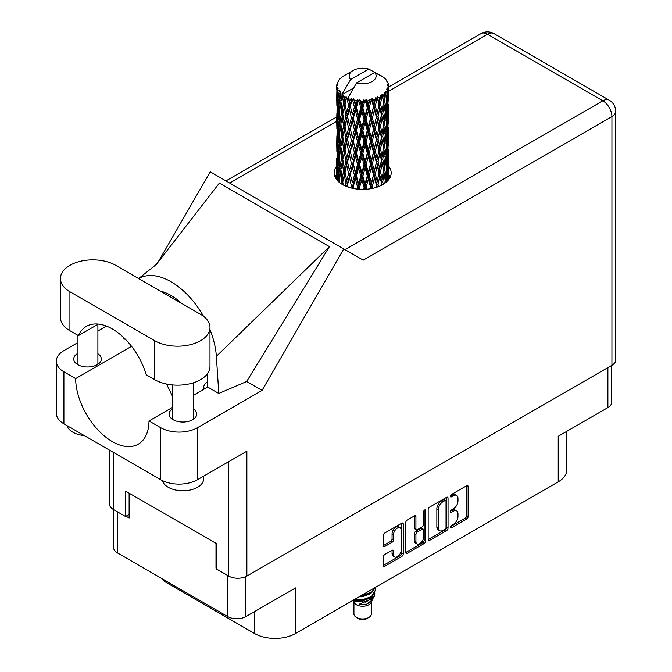 <?xml version="1.0" encoding="UTF-8"?>
<svg xmlns="http://www.w3.org/2000/svg" width="672" height="672" viewBox="0 0 672 672"><rect width="100%" height="100%" fill="white"/><g stroke="black" fill="none" stroke-linecap="round" stroke-linejoin="round"><path stroke-width="1.01" d="M400.1 527.789L398.639 526.94A5.452 3.142 120 0 0 395.909 527.209A5.452 3.142 120 0 0 392.062 533.879L393.523 534.727A5.452 3.142 120 0 1 397.379 528.058A5.452 3.142 120 0 1 400.1 527.789A5.452 3.142 120 0 1 401.234 530.275L401.234 549.99A5.452 3.142 120 0 1 398.857 555.467A5.452 3.142 120 0 1 394.657 556.928A5.452 3.142 120 0 1 393.523 554.434L393.523 551.149A2.033 1.176 120 0 0 393.103 550.217A2.033 1.176 120 0 0 392.087 550.318L384.812 554.518A2.033 1.176 120 0 0 383.376 557.012L383.376 565.412A2.033 1.176 120 0 0 383.796 566.345A2.033 1.176 120 0 0 384.812 566.244L401.806 556.433A2.033 1.176 120 0 0 403.25 553.938L403.25 524A2.033 1.176 120 0 0 402.822 523.068A2.033 1.176 120 0 0 401.806 523.169L384.812 532.98A2.033 1.176 120 0 0 383.376 535.475L383.376 545.622A2.033 1.176 120 0 0 383.796 546.554A2.033 1.176 120 0 0 384.812 546.454L392.087 542.254A2.033 1.176 120 0 0 393.523 539.759L393.523 534.727M424.637 509.989L425.645 510.569A1.428 0.823 120 0 0 425.351 509.922A1.428 0.823 120 0 0 424.637 509.989A1.428 0.823 120 0 0 423.629 511.736L423.629 524.378A2.033 1.176 120 0 1 422.184 526.873L417.362 529.654A2.033 1.176 120 0 1 416.346 529.754A2.033 1.176 120 0 1 415.918 528.822L415.918 516.684A2.033 1.176 120 0 0 415.498 515.752A2.033 1.176 120 0 0 414.481 515.852L415.918 516.684M428.165 509.62L428.165 539.549A2.033 1.176 120 0 0 428.585 540.481A2.033 1.176 120 0 0 429.601 540.38L446.594 530.569A2.033 1.176 120 0 0 448.039 528.074L448.039 498.145A2.033 1.176 120 0 0 447.619 497.213A2.033 1.176 120 0 0 446.594 497.314L429.601 507.125A2.033 1.176 120 0 0 428.165 509.62M453.365 524.336L451.391 525.479A1.428 0.823 120 0 0 450.458 526.73A1.428 0.823 120 0 0 450.677 527.873A1.428 0.823 120 0 0 451.391 527.806L466.687 518.969A2.033 1.176 120 0 0 468.132 516.474L468.132 486.545A2.033 1.176 120 0 0 467.704 485.612A2.033 1.176 120 0 0 466.687 485.713L451.391 494.542A1.428 0.823 120 0 0 450.458 495.802A1.428 0.823 120 0 0 450.677 496.944A1.428 0.823 120 0 0 451.391 496.877L453.365 495.734A6.518 3.763 120 0 1 456.624 495.407A6.518 3.763 120 0 1 457.976 498.389L457.976 500.884A6.518 3.763 120 0 1 453.365 508.872L451.391 510.014A1.428 0.823 120 0 0 450.458 511.266A1.428 0.823 120 0 0 450.677 512.408A1.428 0.823 120 0 0 451.391 512.341L453.365 511.199A6.518 3.763 120 0 1 456.624 510.871A6.518 3.763 120 0 1 457.976 513.862L457.976 516.348A6.518 3.763 120 0 1 453.365 524.336M424.2 543.497L407.207 553.308A2.033 1.176 120 0 1 406.19 553.409A2.033 1.176 120 0 1 405.77 552.476L422.738 542.657L424.2 543.497A2.033 1.176 120 0 0 425.645 541.002L425.645 510.569M407.207 553.308L405.77 552.476L405.77 522.547A2.033 1.176 120 0 1 407.207 520.052L414.481 515.852M611.654 365.442L611.654 402.352A12.869 7.426 180 0 1 607.891 407.602L558.222 436.279L558.222 481.858L295.588 633.486A29.047 16.775 180 0 1 254.503 633.486L254.503 611.629M295.588 633.486L295.588 587.916L245.918 616.585A12.869 7.426 180 0 1 227.724 616.585L117.39 552.888A12.869 7.426 180 0 1 113.618 547.63L113.618 509.62M167.051 581.557L167.051 583.002L254.503 633.486M167.051 583.002A29.047 16.775 180 0 1 161.255 578.206M566.731 431.365L566.731 469.997A29.047 16.775 180 0 1 558.222 481.858M216.502 567.832L215.989 568.134L216.502 568.428M215.989 568.134L215.989 543.312M126.042 516.205L129.125 517.986L129.125 493.164M456.624 510.871L455.162 510.023A6.518 3.763 120 0 0 451.903 510.35L453.365 511.199M450.492 511.165L451.903 510.35M456.624 495.407L455.162 494.558A6.518 3.763 120 0 0 451.903 494.886L453.365 495.734M450.492 495.701L451.903 494.886M450.492 526.63L465.226 518.12A2.033 1.176 120 0 0 466.662 515.626L466.662 485.73M429.601 540.38L428.165 539.549L445.133 529.721A2.033 1.176 120 0 0 446.569 527.226L446.569 497.322L448.039 498.145M445.015 529.158A1.428 0.823 120 0 0 446.023 527.411L446.023 501.136A1.428 0.823 120 0 0 445.729 500.48A1.428 0.823 120 0 0 445.015 500.556L442.924 501.757A6.518 3.763 120 0 0 438.32 509.737L438.32 527.705A6.518 3.763 120 0 0 439.664 530.687A6.518 3.763 120 0 0 442.924 530.359L445.015 529.158M445.729 500.48L444.259 499.632A1.428 0.823 120 0 0 443.545 499.708L445.015 500.556M439.664 530.687L438.203 529.838A6.518 3.763 120 0 1 436.85 526.856L436.85 508.897A6.518 3.763 120 0 1 441.462 500.909L443.545 499.708M414.456 515.869L414.456 527.974A2.033 1.176 120 0 0 414.876 528.906L416.346 529.754M424.175 510.384L424.175 540.162L425.645 541.002M415.918 541.422A5.452 3.142 120 0 0 417.052 543.917A5.452 3.142 120 0 0 421.252 542.455A5.452 3.142 120 0 0 423.629 536.97L423.629 530.032A2.033 1.176 120 0 0 423.209 529.099A2.033 1.176 120 0 0 422.184 529.2L417.362 531.98A2.033 1.176 120 0 0 415.918 534.475L415.918 541.422L414.456 540.574A5.452 3.142 120 0 0 415.582 543.068L417.052 543.917M423.209 529.099L421.739 528.251A2.033 1.176 120 0 0 420.722 528.352L422.184 529.2M414.456 540.574L414.456 533.635A2.033 1.176 120 0 1 415.892 531.14L420.722 528.352M422.738 542.657A2.033 1.176 120 0 0 424.175 540.162M394.657 556.928L393.187 556.08A5.452 3.142 120 0 1 392.062 553.585L392.062 550.334L393.523 551.149M383.376 545.588L390.617 541.405A2.033 1.176 120 0 0 392.062 538.91L392.062 533.879M383.376 565.379L400.344 555.584A2.033 1.176 120 0 0 401.78 553.09L401.78 523.186M115.702 265.331A32.374 18.69 0 0 0 69.922 265.331A32.374 18.69 0 0 0 60.438 278.544A32.374 18.69 0 0 0 69.922 291.757L154.728 340.721A32.374 18.69 0 0 0 190.008 344.77A32.374 18.69 0 0 0 209.983 327.508A32.374 18.69 0 0 0 200.508 314.294L115.702 265.331M203.65 476.137L203.65 478.8A20.748 11.978 180 0 1 197.568 487.276A20.748 11.978 180 0 1 176.425 490.182A20.748 11.978 180 0 1 162.389 480.606M84.252 435.574A20.748 11.978 180 0 1 67.04 425.636M172.528 408.828A13.801 7.963 0 0 0 169.1 414.086A13.801 7.963 0 0 0 177.618 421.445A13.801 7.963 0 0 0 192.654 419.714A13.801 7.963 0 0 0 196.694 414.086A13.801 7.963 0 0 0 193.276 408.828M77.154 353.766A13.801 7.963 0 0 0 73.727 359.024A13.801 7.963 0 0 0 82.244 366.383A13.801 7.963 0 0 0 97.289 364.652A13.801 7.963 0 0 0 101.329 359.024A13.801 7.963 0 0 0 97.902 353.766M336.706 166.043A28.535 16.472 0 0 0 334.11 172.906A28.535 16.472 0 0 0 351.716 188.126A28.535 16.472 0 0 0 382.813 184.556A28.535 16.472 0 0 0 391.171 172.906A28.535 16.472 0 0 0 388.576 166.043M388.567 174.51A28.535 16.472 180 0 1 390.214 177.148M60.438 278.544L60.438 317.512A32.374 18.69 0 0 0 69.922 330.725L78.397 335.622A51.878 29.954 -120 0 1 86.386 326.374A51.878 29.954 -120 0 1 146.252 374.8L154.728 379.688A32.374 18.69 0 0 0 190.008 383.737A32.374 18.69 0 0 0 209.983 366.475L209.983 327.508M611.923 365.291L611.923 116.575A12.869 7.426 180 0 0 615.695 111.325L615.695 360.041A12.869 7.426 180 0 1 611.923 365.291L246.868 576.055L246.868 451.189L197.425 479.732A25.939 14.977 180 0 1 160.742 479.732L63.907 423.822A25.939 14.977 180 0 1 56.305 413.238L56.305 361.225A25.939 14.977 0 0 0 63.907 371.809L63.907 423.822M56.305 361.225A25.939 14.977 0 0 1 63.907 350.633L77.154 342.989M97.902 331.002L106.42 326.088M131.544 346.315L75.642 378.588L63.907 371.809M125.992 339.889L123.236 338.293L123.312 337.235M160.742 479.732L160.742 427.72L148.999 420.941L172.528 407.366M160.742 427.72A25.939 14.977 0 0 0 197.425 427.72L262.072 390.398L246.666 381.503L218.795 393.464L207.69 387.055L193.276 395.38M155.996 264.844L219.374 183.103L329.423 246.632L216.359 356.311L218.795 393.464M246.666 381.503L329.423 246.632M262.072 390.398L343.753 248.917L210.235 171.83L158.105 262.114M129.125 514.424L125.53 516.499L113.35 509.468A12.869 7.426 180 0 1 109.586 504.218L109.586 450.198M246.868 576.055A12.869 7.426 180 0 1 228.682 576.055L216.502 569.024L216.502 543.606L125.53 491.089L125.53 516.499M343.753 248.917L363.082 260.081M335.068 177.148A28.535 16.472 180 0 1 336.697 174.518M75.642 378.588A51.878 29.954 -120 0 0 98.49 430.5A51.878 29.954 -120 0 0 138.264 444.184A51.878 29.954 -120 0 0 148.999 420.941M166.522 384.031L172.528 396.278M207.698 373.38L207.698 386.551A51.878 29.954 60 0 1 207.69 387.055M216.359 356.311A64.327 37.136 -120 0 0 209.983 329.666M203.54 316.319A64.327 37.136 -120 0 0 138.718 278.62M160.39 291.136A51.878 29.954 60 0 1 181.633 303.4M98.389 324.08L78.397 335.622M203.532 389.458L203.591 387.618A4.15 2.394 -60 0 1 206.522 382.654L207.698 381.982M353.926 601.969L353.926 613.922A8.719 5.032 0 0 0 356.479 617.476L358.68 618.752A5.603 3.234 0 0 0 366.601 618.752L368.802 617.476A8.719 5.032 0 0 0 371.356 613.922L371.356 601.969M358.68 618.752L356.479 617.476A8.719 5.032 0 0 0 368.802 617.476M353.044 600.314L354.304 602.692A8.719 5.032 0 0 0 356.479 604.775A8.719 5.032 0 0 0 370.969 602.692L372.884 598.912M371.053 599.911A8.719 5.032 0 0 0 369.634 598.214M353.245 600.197L354.917 601.322L365.702 602.12L374.17 596.66L373.472 597.971L359.033 604.271L366.568 604.195L372.515 599.785M374.237 594.275L373.909 596.988M374.17 596.66L374.816 593.158M354.917 599.231A12.659 7.308 0 0 0 357.79 600.197L362.636 600.222L371.591 597.022L375.287 590.528M355.11 599.122L362.636 599.693L371.591 596.492L375.295 590.268L375.001 588.412M360.335 596.106L362.636 595.988L371.591 592.788L375.22 587.513M361.292 595.552L371.591 592.259L375.085 587.588M344.299 100.078L343.636 96.356A25.939 14.977 0 0 0 344.299 96.751A25.939 14.977 0 0 0 344.98 97.138L344.299 100.078L345.03 103.194L344.299 107.15L345.946 115.844L344.299 122.774L342.779 114.013L346.525 97.902L346.416 97.07L344.98 97.138M342.779 114.013L344.299 107.15M344.299 145.471L342.779 136.718L345.03 125.891L344.299 129.864L345.946 138.55L344.299 145.471L345.03 148.596L344.299 152.569L345.946 161.238L344.299 168.185L342.779 159.415L346.744 142.456L348.566 151.015L346.744 158.071L345.03 149.428M342.779 136.718L344.299 129.864M342.779 159.415L344.299 152.569M343.266 185.002L342.779 182.12L345.03 171.301L344.299 175.266L345.946 183.943L345.433 186.052M342.779 182.12L344.299 175.266M388.576 178.87L388.559 175.56M387.878 180.592L387.954 179.298L388.03 180.415M338.831 181.978L339.36 179.936M336.932 180.062L337.016 178.374L337.092 180.247M336.79 84.907A25.939 14.977 0 0 1 336.84 84.596L337.966 83.387L337.134 83.437A25.939 14.977 0 0 1 337.546 82.362L338.89 80.993L338.142 81.236A25.939 14.977 0 0 1 338.327 80.942L339.108 79.859A25.939 14.977 0 0 1 339.973 78.876L341.032 77.876A25.939 14.977 0 0 1 341.342 77.616L342.56 76.684A25.939 14.977 0 0 1 343.829 75.852L353.102 70.493A13.49 7.787 0 0 0 350.633 79.54L342.325 93.677L340.813 94.256L340.309 97.112L340.2 91.552L338.94 92.257L339.814 100.136L338.831 106.781L338.033 97.768L339.402 90.493L338.016 90.871L337.73 93.66L337.478 89.813L338.218 88.133L337.067 88.662L337.462 96.642L337.016 103.169L336.974 88.351L337.907 86.99L336.764 87.184L336.714 89.956L336.697 86.083L337.772 84.538L336.79 84.907L336.773 85.982M336.697 86.083A25.939 14.977 0 0 0 336.697 86.167A25.939 14.977 0 0 0 336.764 87.184M337.478 89.813A25.939 14.977 0 0 0 338.016 90.871M339.839 93.307A25.939 14.977 0 0 0 340.813 94.256M379.352 75.508L379.277 74.676A25.939 14.977 0 0 0 377.807 74.021L368.777 69.065A13.49 7.787 0 0 0 353.102 70.493M388.525 168.58L388.559 152.855M388.399 179.987L388.458 166.085L388.5 179.869M387.593 178.055L387.954 179.298M388.156 175.174L386.938 175.619M388.265 165.43L388.458 166.085M381.234 76.037L381.167 75.684A25.939 14.977 0 0 0 380.789 75.466L380.243 75.482M388.525 145.883L388.559 130.15M388.576 149.898L388.458 159.004L388.576 149.898M388.34 163.136L387.954 172.2L387.366 165.656L387.954 156.593L388.34 163.136M386.61 181.843L386.19 178.752L387.038 169.747L387.71 176.324L387.383 181.112M385.182 180.524L385.694 182.616M386.19 178.752L384.821 179.012L385.745 175.736L384.644 169.067L385.745 160.121L386.677 166.757L385.745 175.736M386.56 167.975L387.038 169.747M387.475 173.762L387.954 172.2M387.366 165.656L386.064 166.009M387.593 155.35L387.954 156.593M388.172 159.928L388.458 159.004M388.156 152.468L386.938 152.914M388.265 142.733L388.458 143.388M385.14 78.96L385.098 78.674A25.939 14.977 0 0 0 384.821 78.406L383.704 77.423A25.939 14.977 0 0 0 383.678 77.406A25.939 14.977 0 0 0 382.536 76.558L382.15 76.549M381.167 75.684L381.1 76.516M353.447 88.082L342.174 94.592L342.325 93.677M341.981 95.214A25.939 14.977 0 0 0 342.308 95.466L343.594 103.194L342.14 110.006L340.847 101.153L342.174 94.592M343.636 96.356L343.745 95.525L342.308 95.466M346.525 97.902A25.939 14.977 0 0 0 346.954 98.095L348.566 105.605L346.744 112.661L345.03 104.026M383.678 77.406L374.648 72.45L356.496 82.933L348.037 97.978L346.954 98.095M388.525 123.186L388.559 107.453M388.576 127.201L388.458 136.29L388.576 127.201M388.34 140.423L387.954 149.503L387.366 142.951L387.954 133.888L388.34 140.423M387.71 153.611L387.038 162.666L386.19 156.047L387.038 147.05L387.71 153.611M383.233 184.304L382.754 181.936L384.09 173.099L385.266 179.802L384.829 183.263M385.098 78.674L386.047 79.716A25.939 14.977 0 0 1 386.803 80.724L386.249 80.749L387.467 81.833A25.939 14.977 0 0 1 387.618 82.135L386.812 81.866L388.088 83.278A25.939 14.977 0 0 1 388.391 84.37L387.475 84.286L388.55 85.537A25.939 14.977 0 0 1 388.567 85.848L387.534 85.445L388.534 87.024L388.458 90.896L388.349 88.116L387.139 87.881L388.004 89.275L388.34 95.021L387.954 104.093L387.366 97.541L387.887 89.586L386.702 89.015L387.349 90.712L387.038 94.559L386.702 91.753L385.258 91.325L386.677 98.65L385.745 107.629L384.644 100.951L385.627 93.097L384.35 92.358L384.09 97.902L383.544 95.029L381.965 94.382L382.427 96.692L381.965 94.382M356.496 82.933A13.49 7.787 0 0 0 372.179 81.505A13.49 7.787 0 0 0 374.648 72.45M348.625 98.767A25.939 14.977 0 0 0 350.263 99.322L349.432 102.379L348.188 97.07M352.086 99.842A25.939 14.977 0 0 0 352.582 99.968L354.43 107.234L352.338 114.576L350.322 106.21L352.086 99.842L351.834 98.272L350.263 99.322M354.488 100.38A25.939 14.977 0 0 0 356.32 100.691L355.404 103.866L353.674 98.734L352.582 99.968M358.31 100.926A25.939 14.977 0 0 0 358.848 100.976L360.805 107.965L358.579 115.618L356.387 107.562L358.31 100.926L357.756 99.414L356.32 100.691M360.872 101.102A25.939 14.977 0 0 0 362.779 101.136L361.822 104.454L360.872 101.102L359.738 99.599L358.848 100.976M364.812 101.086A25.939 14.977 0 0 0 365.35 101.06L367.298 107.755L365.081 115.735L362.838 107.999L364.812 101.086L363.98 99.674L362.779 101.136M367.366 100.884A25.939 14.977 0 0 0 369.222 100.649L368.298 104.101L367.366 100.884L365.98 99.565L365.35 101.06M371.171 100.304A25.939 14.977 0 0 0 371.675 100.204L373.498 106.63L371.423 114.92L369.281 107.503L371.171 100.304L370.121 99.028L369.222 100.649M373.556 99.75A25.939 14.977 0 0 0 375.253 99.246L374.413 102.833L373.556 99.75L372.011 98.633L371.675 100.204M376.992 98.633A25.939 14.977 0 0 0 377.437 98.465L379.016 104.639L377.219 113.215L375.312 106.092L376.992 98.633L375.791 97.524L375.253 99.246M379.067 97.751A25.939 14.977 0 0 0 380.495 97.028L379.789 100.716L379.067 97.751L377.454 96.869L377.437 98.465M381.914 96.18A25.939 14.977 0 0 0 382.276 95.953L383.502 101.926L382.091 110.729L380.537 103.866L381.914 96.18L380.638 95.248L380.495 97.028M383.544 95.029A25.939 14.977 0 0 0 384.611 94.122M386.702 91.753A25.939 14.977 0 0 0 387.349 90.712M388.349 88.116A25.939 14.977 0 0 0 388.534 87.024M382.754 181.936L381.318 181.994L381.931 185.044M378.563 186.572L378.05 184.531L379.789 175.913L381.914 185.052M383.46 170.302L384.09 173.099M384.644 169.067L383.233 169.218L384.09 166.009L382.754 159.23L384.09 150.402L385.266 157.097L384.09 166.009M385.182 157.819L385.745 160.121M386.417 164.758L387.038 162.666M386.19 156.047L384.821 156.307L385.745 153.04L384.644 146.353L385.745 137.416L386.677 144.052L385.745 153.04M386.56 145.27L387.038 147.05M387.475 151.066L387.954 149.503M387.366 142.951L386.064 143.304M387.593 132.653L387.954 133.888M388.172 137.214L388.458 136.29M388.156 129.772L386.938 130.217M388.265 120.019L388.458 120.683M387.66 82.799L387.618 82.135M386.744 81.194L386.803 80.724M388.525 100.472L388.567 85.848M388.576 104.496L388.458 113.593L388.576 104.496M388.34 117.718L387.954 126.806L387.366 120.238L387.954 111.191L388.34 117.718M387.71 130.922L387.038 139.952L386.19 133.35L387.038 124.345L387.71 130.922M383.502 170.033L382.091 178.836L380.537 171.973L382.091 163.229L383.502 170.033M381.402 182.818L380.915 185.556M378.05 184.531L376.631 184.372L377.294 187.043M372.918 188.278L372.372 186.362L374.413 178.021L377.026 187.135M380.537 171.973L379.1 171.923L381.318 181.994L382.091 178.836M379.016 172.754L377.219 181.322L375.312 174.208L377.219 165.707L379.789 175.913M382.754 159.23L381.318 159.281L382.427 164.791M381.402 160.112L379.789 168.823L378.05 161.826L379.789 153.216L382.091 163.229M383.46 147.596L384.09 150.402M384.644 146.353L383.233 146.513L384.09 143.296L382.754 136.542L384.09 127.688L385.266 134.4L384.09 143.296M385.182 135.122L385.745 137.416M386.417 142.052L387.038 139.952M386.19 133.35L384.821 133.61L385.745 130.334L384.644 123.648L385.745 114.727L386.677 121.346L385.745 130.334M386.56 122.556L387.038 124.345M387.475 128.369L387.954 126.806M387.366 120.238L386.064 120.59M387.593 109.956L387.954 111.191M388.172 114.509L388.458 113.593M388.156 107.066L386.938 107.512M388.265 97.322L388.458 97.978M388.349 85.302L388.391 84.37M387.71 108.217L387.038 117.256L386.19 110.653L387.038 101.64L387.71 108.217M383.502 147.328L382.091 156.139L380.537 149.268L382.091 140.524L383.502 147.328M376.362 185.186L375.841 187.513M372.372 186.362L371.07 186.01L371.759 188.521M366.643 189.218L366.089 187.328L368.298 179.29L370.457 186.766L371.07 186.01L371.288 188.605M375.312 174.208L373.943 173.947L376.631 184.372L377.219 181.322M373.498 174.737L371.423 183.028L369.281 175.61L371.423 167.412L373.498 174.737L373.943 173.947L374.413 178.021M378.05 161.826L376.631 161.666L379.1 171.923L379.789 168.823M376.362 162.481L374.413 170.932L372.372 163.657L374.413 155.324L376.362 162.481L376.631 161.666L377.219 165.707M380.537 149.268L379.1 149.218L381.318 159.281L382.091 156.139M379.016 150.041L377.219 158.626L375.312 151.494L377.219 143.01L379.789 153.216M382.754 136.542L381.318 136.592L382.435 142.103M381.402 137.424L379.789 146.118L378.05 139.129L379.789 130.502L382.091 140.524M383.46 124.883L384.09 127.688M384.644 123.648L383.233 123.799L384.09 120.599L382.754 113.837L384.09 104.983L385.266 111.695L384.09 120.599M385.182 112.426L385.745 114.727M386.417 119.347L387.038 117.256M386.19 110.653L384.821 110.905L385.745 107.629M386.56 99.859L387.038 101.64M387.475 105.664L387.954 104.093M387.366 97.541L386.064 97.894M388.172 91.82L388.458 90.896M383.502 124.622L382.091 133.442L380.537 126.554L382.091 117.827L383.502 124.622M370.457 186.766L369.919 188.84M366.089 187.328L364.98 186.799L365.677 189.286M360.142 189.319L359.587 187.354L361.822 179.642L364.064 187.438L364.98 186.799L365.039 189.319M369.281 175.61L368.071 175.165L371.07 186.01L371.423 183.028M367.298 175.871L365.081 183.842L362.838 176.114L365.081 168.235L367.298 175.871L368.071 175.165L368.298 179.29M372.372 163.657L371.07 163.304L373.943 173.947L374.413 170.932M370.457 164.052L368.298 172.208L366.089 164.623L368.298 156.593L370.457 164.052L371.07 163.304L371.423 167.412M375.312 151.494L373.943 151.242L376.631 161.666L377.219 158.626M373.498 152.032L371.423 160.331L369.281 152.905L371.423 144.707L373.498 152.032L373.943 151.242L374.413 155.324M378.05 139.129L376.631 138.978L379.1 149.218L379.789 146.118M376.362 139.793L374.413 148.226L372.372 140.96L374.413 132.611L376.362 139.793L376.631 138.978L377.219 143.01M380.537 126.554L379.1 126.504L381.318 136.592L382.091 133.442M379.016 127.336L377.219 135.929L375.312 128.789L377.219 120.313L379.789 130.502M382.754 113.837L381.318 113.887L382.435 119.423M381.402 114.719L379.789 123.413L378.05 116.424L379.789 107.797L382.091 117.827M383.46 102.186L384.09 104.983M384.644 100.951L383.233 101.111L384.09 97.902M386.417 96.65L387.038 94.559M364.064 187.438L363.51 189.37M359.587 187.354L358.739 186.682L359.436 189.277M353.816 188.572L353.279 186.446L355.404 179.063L357.58 187.169L358.739 186.682L358.646 189.218M362.838 176.114L361.855 175.51L364.98 186.799L365.081 183.842M360.805 176.081L358.579 183.725L356.387 175.669L358.579 168.118L360.805 176.081L361.855 175.51L361.822 179.642M366.089 164.623L364.98 164.086L368.071 175.165L368.298 172.208M364.064 164.732L361.822 172.561L359.587 164.648L361.822 156.946L364.064 164.732L364.98 164.086L365.081 168.235M369.281 152.905L368.071 152.46L371.07 163.304L371.423 160.331M367.298 153.166L365.081 161.146L362.838 153.409L365.081 145.53L367.298 153.166L368.071 152.46L368.298 156.593M372.372 140.96L371.07 140.608L373.943 151.242L374.413 148.226M370.457 141.364L368.298 149.495L366.089 141.926L368.298 133.888L370.457 141.364L371.07 140.608L371.423 144.707M375.312 128.789L373.943 128.528L376.631 138.978L377.219 135.929M373.498 129.318L371.423 137.626L369.281 130.2L371.423 122.018L373.498 129.318L373.943 128.528L374.413 132.611M378.05 116.424L376.631 116.273L379.1 126.504L379.789 123.413M376.362 117.088L374.413 125.521L372.372 118.255L374.413 109.906L376.362 117.088L376.631 116.273L377.219 120.313M380.537 103.866L379.1 103.807L381.318 113.887L382.091 110.729M379.016 104.639L379.789 107.797M357.58 187.169L357.034 189.059M353.279 186.446L352.75 185.674L353.422 188.496M348.071 187.076L347.558 184.666L349.432 177.568L351.414 185.984L352.75 185.674L352.489 188.303M356.387 175.669L355.69 174.947L358.739 186.682L358.579 183.725M354.43 175.342L352.338 182.675L350.322 174.317L352.338 167.068L354.43 175.342L355.69 174.947L355.404 179.063M359.587 164.648L358.739 163.976L361.855 175.51L361.822 172.561M357.58 164.464L355.404 171.973L353.279 163.741L355.404 156.358L357.58 164.464L358.739 163.976L358.579 168.118M362.838 153.409L361.855 152.804L364.98 164.086L365.081 161.146M360.805 153.367L358.579 161.028L356.387 152.964L358.579 145.412L360.805 153.367L361.855 152.804L361.822 156.946M366.089 141.926L364.98 141.397L368.071 152.46L368.298 149.495M364.064 142.036L361.822 149.848L359.587 141.952L361.822 134.24L364.064 142.036L364.98 141.397L365.081 145.53M369.281 130.2L368.071 129.755L371.07 140.608L371.423 137.626M367.298 130.452L365.081 138.449L362.838 130.696L365.081 122.833L367.298 130.452L368.071 129.755L368.298 133.888M372.372 118.255L371.07 117.902L373.943 128.528L374.413 125.521M370.457 118.658L368.298 126.798L366.089 119.221L368.298 111.182L370.457 118.658L371.07 117.902L371.423 122.018M375.312 106.092L373.943 105.84L376.631 116.273L377.219 113.215M373.498 106.63L373.943 105.84L374.413 109.906M377.454 96.869L379.1 103.807L379.789 100.716M351.414 185.984L350.876 187.916M347.558 184.666L348.02 187.06M345.946 183.943L347.374 183.842L346.937 186.665M350.322 174.317L352.338 182.675M348.566 173.72L346.744 180.768L345.03 172.133L346.744 165.152L348.566 173.72L349.961 173.51L349.432 177.568M353.279 163.741L355.69 174.947L355.404 171.973M351.414 163.279L349.432 170.478L347.558 161.96L349.432 154.871L351.414 163.279L352.75 162.968L352.338 167.068M356.387 152.964L355.69 152.233L358.739 163.976L358.579 161.028M354.43 152.636L352.338 159.986L350.322 151.612L352.338 144.362L354.43 152.636L355.69 152.233L355.404 156.358M359.587 141.952L358.739 141.28L361.855 152.804L361.822 149.848M357.58 141.775L355.404 149.26L353.279 141.053L355.404 133.652L357.58 141.775L358.739 141.28L358.579 145.412M362.838 130.696L361.855 130.091L364.98 141.397L365.081 138.449M360.805 130.662L358.579 138.331L356.387 130.259L358.579 122.716L360.805 130.662L361.855 130.091L361.822 134.24M366.089 119.221L364.98 118.692L368.071 129.755L368.298 126.798M364.064 119.33L361.822 127.151L359.587 119.255L361.822 111.535L364.064 119.33L364.98 118.692L365.081 122.833M369.281 107.503L368.071 107.058L371.07 117.902L371.423 114.92M367.298 107.755L368.071 107.058L368.298 111.182M372.011 98.633L373.943 105.84L374.413 102.833M342.787 182.162L342.308 184.464M347.172 182.826L346.744 180.768M345.03 172.133L344.299 168.185M347.558 161.96L349.432 170.478M345.946 161.238L347.374 161.137L346.744 165.152M350.322 151.612L352.338 159.986M348.566 151.015L349.961 150.805L349.432 154.871M353.279 141.053L355.69 152.233L355.404 149.26M351.414 140.582L349.432 147.773L347.558 139.264L349.432 132.157L351.414 140.582L352.75 140.28L352.338 144.362M356.387 130.259L355.69 129.528L358.739 141.28L358.579 138.331M354.43 129.931L352.338 137.281L350.322 128.898L352.338 121.674L354.43 129.931L355.69 129.528L355.404 133.652M359.587 119.255L358.739 118.574L361.855 130.091L361.822 127.151M357.58 119.07L355.404 126.563L353.279 118.348L355.404 110.947L357.58 119.07L358.739 118.574L358.579 122.716M362.838 107.999L361.855 107.394L364.98 118.692L365.081 115.735M360.805 107.965L361.855 107.394L361.822 111.535M365.98 99.565L368.071 107.058L368.298 104.101M343.594 171.301L342.14 178.114L340.847 169.26L342.14 162.498L343.594 171.301L345.03 171.301L347.214 160.322M339.671 182.683L339.259 178.962L340.309 172.301L341.536 181.188L341.065 183.691M341.536 181.188L342.964 181.297L342.14 178.114M340.914 169.756L340.309 172.301M342.787 159.457L342.14 162.498M347.18 160.146L346.744 158.071M347.558 139.264L349.432 147.773M345.946 138.55L347.374 138.44L346.744 142.456M350.322 128.898L352.338 137.281M348.566 128.302L346.744 135.374L345.03 126.722L346.744 119.759L348.566 128.302L349.961 128.1L349.432 132.157M353.279 118.348L355.69 129.528L355.404 126.563M351.414 117.877L349.432 125.068L347.558 116.567L349.432 109.452L351.414 117.877L352.75 117.575L352.338 121.674M356.387 107.562L355.69 106.831L358.739 118.574L358.579 115.618M354.43 107.234L355.69 106.831L355.404 110.947M359.738 99.599L361.855 107.394L361.822 104.454M343.594 148.596L342.14 155.417L340.847 146.555L342.14 139.801L343.594 148.596L345.03 148.596L347.214 137.617M341.536 158.483L340.309 165.211L339.259 156.257L340.309 149.604L341.536 158.483L342.964 158.592L342.14 155.417M339.814 168.252L338.831 174.88L338.033 165.875L338.831 159.272L339.814 168.252L341.208 168.454L340.309 165.211M337.487 180.684L337.73 168.857L338.444 177.887L338.058 181.272M337.302 177.416L337.016 178.374M338.444 177.887L339.788 178.189M338.15 167.345L337.73 168.857M339.52 177.215L338.831 174.88M339.36 157.223L338.831 159.272M340.914 147.05L340.309 149.604M342.787 136.76L342.14 139.801M347.18 137.441L346.744 135.374M345.03 126.722L344.299 122.774M347.558 116.567L349.432 125.068M345.946 115.844L347.374 115.735L346.744 119.759M350.322 106.21L352.338 114.576M348.566 105.605L349.961 105.403L349.432 109.452M353.674 98.734L355.69 106.831L355.404 103.866M343.594 125.891L342.14 132.72L340.847 123.85L342.14 117.104L343.594 125.891L345.03 125.891L347.374 115.735L346.744 112.661M341.536 135.794L340.309 142.506L339.259 133.568L340.309 126.89L341.536 135.794L342.964 135.895L342.14 132.72M339.814 145.547L338.831 152.191L338.033 143.17L338.831 136.567L339.814 145.547L341.208 145.748L340.309 142.506M338.444 155.182L337.73 161.767L337.201 152.695L337.73 146.16L338.444 155.182L339.788 155.484M337.462 164.749L337.016 171.276L337.016 155.669L337.462 164.749L338.73 165.152M336.706 179.777L336.714 165.152L336.722 179.802M337.411 172.536L337.016 171.276M337.302 154.711L337.016 155.669M338.285 163.615L337.73 161.767M338.15 144.64L337.73 146.16M339.52 154.51L338.831 152.191M339.36 134.526L338.831 136.567M340.914 124.337L340.309 126.89M342.787 114.055L342.14 117.104M347.172 114.719L347.374 115.735L349.961 105.403L349.432 102.379M348.214 97.163L349.961 105.403L351.834 98.272M341.536 113.089L340.309 119.801L339.259 110.863L340.309 104.185L341.536 113.089L342.964 113.19L342.14 110.006M339.814 122.833L338.831 129.486L338.033 120.464L338.831 113.87L339.814 122.833L341.208 123.043L340.309 119.801M338.444 132.485L337.73 139.062L337.201 130.007L337.73 123.446L338.444 132.485L339.788 132.796M337.462 142.044L337.016 148.579L337.016 132.964L337.462 142.044L338.73 142.439M336.882 151.536L336.714 142.447L336.882 151.536L338.041 152.023M336.714 158.071L336.748 165.035M336.882 158.609L336.714 158.063M337.411 149.839L337.016 148.579M337.302 132.014L337.016 132.964M338.285 140.902L337.73 139.062M338.15 121.934L337.73 123.446M339.52 131.821L338.831 129.486M339.36 111.829L338.831 113.87M340.914 101.64L340.309 104.185M343.594 103.194L345.03 103.194L346.416 97.07M338.444 109.78L337.73 116.357L337.201 107.302L337.73 100.741L338.444 109.78L339.788 110.09M337.462 119.33L337.016 125.882L337.016 110.267L337.462 119.33L338.73 119.734M336.882 128.848L336.714 119.742L337.268 129.007M336.882 135.895L336.748 142.338M337.411 127.142L337.016 125.882M337.302 109.318L337.016 110.267M338.285 118.196L337.73 116.357M338.15 99.229L337.73 100.741M339.52 109.108L338.831 106.781M368.777 69.065L350.633 79.54M339.814 100.136L341.208 100.346L340.309 97.112M336.882 106.142L336.714 97.037L337.268 106.302M336.882 113.198L336.748 119.624M337.411 104.429L337.016 103.169M337.462 96.642L338.73 97.037M338.285 95.5L337.73 93.66M336.882 90.502L336.748 96.919M337.134 83.437L337.184 84.227M338.142 81.236L338.1 81.799M357.79 600.197L353.934 599.164M366.568 604.195L369.6 602.49L371.591 600.365M372.221 599.038L372.49 596.308M372.456 596.887L372.38 596.4M359.033 596.854L362.636 596.744L369.734 593.922M371.28 599.76L372.49 596.358M354.228 599.634L355.673 600.373L362.636 600.978L369.734 598.156M357.756 99.414L347.374 138.44M363.98 99.674L347.374 161.137M370.121 99.028L346.727 186.581M375.791 97.524L368.071 129.755L352.069 188.21M377.983 109.645L371.07 140.608L358.05 189.168M377.983 132.342L371.07 163.304L364.291 189.353M377.983 155.064L370.39 188.765M377.975 177.778L375.976 187.471M607.891 407.602L607.891 367.618M245.918 576.551L245.918 616.585M227.724 616.585L227.724 575.501M117.39 511.795L117.39 552.888M450.374 511.762L451.391 512.341M450.374 496.289L451.391 496.877M466.687 485.713L468.132 486.545M466.662 515.626L468.132 516.474M465.226 518.12L466.687 518.969M450.374 527.226L451.391 527.806M446.569 527.226L448.039 528.074M445.133 529.721L446.594 530.569M441.462 500.909L442.924 501.757M436.85 508.897L438.32 509.737M436.85 526.856L438.32 527.705M414.456 527.974L415.918 528.822M415.892 531.14L417.362 531.98M414.456 533.635L415.918 534.475M392.062 553.585L393.523 554.434M392.062 538.91L393.523 539.759M390.617 541.405L392.087 542.254M383.376 545.622L384.812 546.454M401.806 523.169L403.25 524M401.78 553.09L403.25 553.938M400.344 555.584L401.806 556.433M383.376 565.412L384.812 566.244M345.03 249.656L602.826 100.817L487.502 34.238L388.576 91.35M336.706 121.304L229.706 183.078M228.682 576.055L228.682 461.689M113.35 452.374L113.35 509.468M197.425 427.72L197.425 479.732M615.695 111.325A12.869 12.869 0 0 0 609.26 100.187A12.869 7.426 120 0 0 602.826 100.817A12.869 7.426 60 0 1 611.923 116.575L363.224 260.165M171.016 295.453L169.445 296.36M481.068 33.6A12.869 7.426 60 0 1 487.502 34.238A12.869 7.426 120 0 1 493.937 33.6A12.869 12.869 0 0 0 481.068 33.6L388.576 86.999M154.728 379.688L154.728 340.721M69.922 330.725L69.922 291.757M206.522 382.654L207.698 383.334M203.591 387.618L205.153 388.525M77.154 334.9L77.154 364.274M172.528 384.93L172.528 419.336M156.652 264.214L138.617 278.561M336.706 116.945L225.935 180.902M609.26 100.187L493.937 33.6M193.276 382.83L193.276 419.336M97.902 324.358L97.902 364.274M375.295 590.797L375.295 590.268M388.576 166.102L388.576 156.164M388.576 143.405L388.576 133.459M388.576 120.7L388.576 110.762M388.576 97.986L388.576 88.057"/></g></svg>
